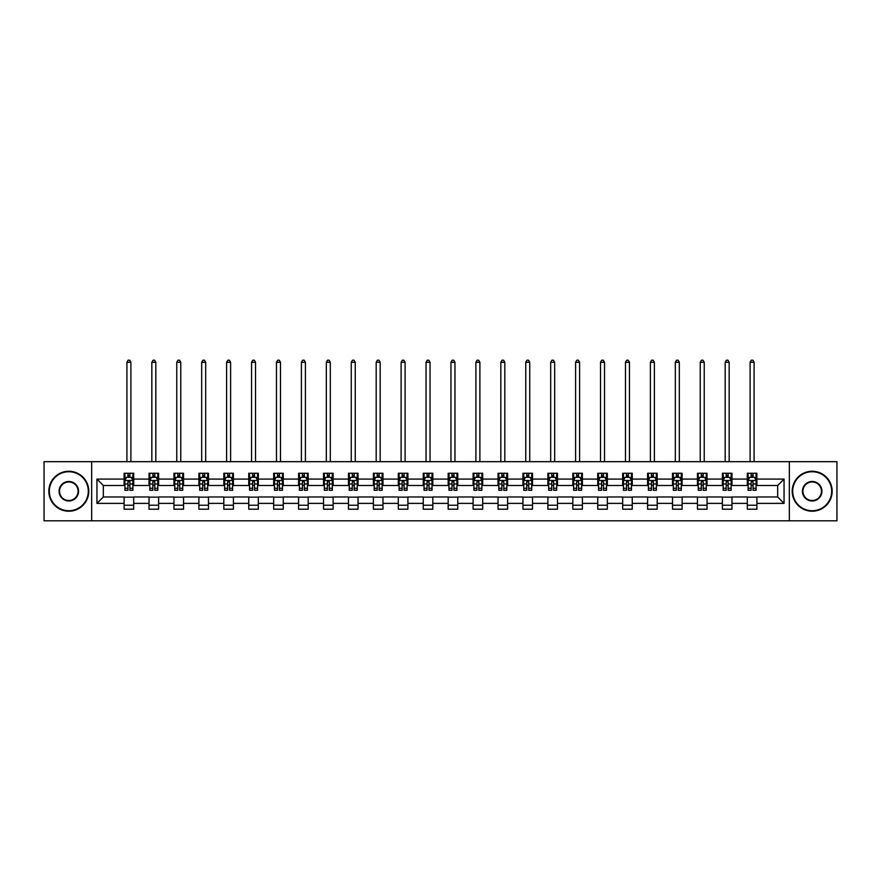 <?xml version="1.0" encoding="UTF-8"?>
<svg xmlns="http://www.w3.org/2000/svg" width="881" height="881" viewBox="0 0 881 881"><rect width="100%" height="100%" fill="white"/><g stroke="black" fill="none" stroke-linecap="round" stroke-linejoin="round"><path stroke-width="1.32" d="M789.332 520.792L836.95 520.792L836.95 461.677L789.332 461.677L789.332 520.792L91.668 520.792L91.668 461.677L44.05 461.677L44.05 520.792L91.668 520.792M789.332 461.677L91.668 461.677M756.889 479.088L756.889 473.262L747.308 473.262L747.308 479.088L731.968 479.088L731.968 473.262L722.376 473.262L722.376 479.088L707.036 479.088L707.036 473.262L697.455 473.262L697.455 479.088L682.114 479.088L682.114 473.262L672.522 473.262L672.522 479.088L657.182 479.088L657.182 473.262L647.59 473.262L647.59 479.088L632.25 479.088L632.25 473.262L622.669 473.262L622.669 479.088L607.328 479.088L607.328 473.262L597.736 473.262L597.736 479.088L582.396 479.088L582.396 473.262L572.815 473.262L572.815 479.088L557.475 479.088L557.475 473.262L547.883 473.262L547.883 479.088L532.542 479.088L532.542 473.262L522.951 473.262L522.951 479.088L507.61 479.088L507.61 473.262L498.029 473.262L498.029 479.088L482.689 479.088L482.689 473.262L473.097 473.262L473.097 479.088L457.757 479.088L457.757 473.262L448.165 473.262L448.165 479.088L432.835 479.088L432.835 473.262L423.243 473.262L423.243 479.088L407.903 479.088L407.903 473.262L398.311 473.262L398.311 479.088L382.971 479.088L382.971 473.262L373.39 473.262L373.39 479.088L358.049 479.088L358.049 473.262L348.458 473.262L348.458 479.088L333.117 479.088L333.117 473.262L323.525 473.262L323.525 479.088L308.185 479.088L308.185 473.262L298.604 473.262L298.604 479.088L283.264 479.088L283.264 473.262L273.672 473.262L273.672 479.088L258.331 479.088L258.331 473.262L248.75 473.262L248.75 479.088L233.41 479.088L233.41 473.262L223.818 473.262L223.818 479.088L208.478 479.088L208.478 473.262L198.886 473.262L198.886 479.088L183.545 479.088L183.545 473.262L173.964 473.262L173.964 479.088L158.624 479.088L158.624 473.262L149.032 473.262L149.032 479.088L133.692 479.088L133.692 473.262L124.111 473.262L124.111 479.088L96.943 479.088L96.943 503.381L103.33 496.983L124.111 496.983L124.111 509.207L133.692 509.207L133.692 496.983L149.032 496.983L149.032 509.207L158.624 509.207L158.624 496.983L173.964 496.983L173.964 509.207L183.545 509.207L183.545 496.983L198.886 496.983L198.886 509.207L208.478 509.207L208.478 496.983L223.818 496.983L223.818 509.207L233.41 509.207L233.41 496.983L248.75 496.983L248.75 509.207L258.331 509.207L258.331 496.983L273.672 496.983L273.672 509.207L283.264 509.207L283.264 496.983L298.604 496.983L298.604 509.207L308.185 509.207L308.185 496.983L323.525 496.983L323.525 509.207L333.117 509.207L333.117 496.983L348.458 496.983L348.458 509.207L358.049 509.207L358.049 496.983L373.39 496.983L373.39 509.207L382.971 509.207L382.971 496.983L398.311 496.983L398.311 509.207L407.903 509.207L407.903 496.983L423.243 496.983L423.243 509.207L432.835 509.207L432.835 496.983L448.165 496.983L448.165 509.207L457.757 509.207L457.757 496.983L473.097 496.983L473.097 509.207L482.689 509.207L482.689 496.983L498.029 496.983L498.029 509.207L507.61 509.207L507.61 496.983L522.951 496.983L522.951 509.207L532.542 509.207L532.542 496.983L547.883 496.983L547.883 509.207L557.475 509.207L557.475 496.983L572.815 496.983L572.815 509.207L582.396 509.207L582.396 496.983L597.736 496.983L597.736 509.207L607.328 509.207L607.328 496.983L622.669 496.983L622.669 509.207L632.25 509.207L632.25 496.983L647.59 496.983L647.59 509.207L657.182 509.207L657.182 496.983L672.522 496.983L672.522 509.207L682.114 509.207L682.114 496.983L697.455 496.983L697.455 509.207L707.036 509.207L707.036 496.983L722.376 496.983L722.376 509.207L731.968 509.207L731.968 496.983L747.308 496.983L747.308 509.207L756.889 509.207L756.889 496.983L777.67 496.983L777.67 485.486L756.889 485.486L756.889 479.088L784.057 479.088L784.057 503.381L756.889 503.381M747.308 503.381L731.968 503.381M722.376 503.381L707.036 503.381M697.455 503.381L682.114 503.381M672.522 503.381L657.182 503.381M647.59 503.381L632.25 503.381M622.669 503.381L607.328 503.381M597.736 503.381L582.396 503.381M572.815 503.381L557.475 503.381M547.883 503.381L532.542 503.381M522.951 503.381L507.61 503.381M498.029 503.381L482.689 503.381M473.097 503.381L457.757 503.381M448.165 503.381L432.835 503.381M423.243 503.381L407.903 503.381M398.311 503.381L382.971 503.381M373.39 503.381L358.049 503.381M348.458 503.381L333.117 503.381M323.525 503.381L308.185 503.381M298.604 503.381L283.264 503.381M273.672 503.381L258.331 503.381M248.75 503.381L233.41 503.381M223.818 503.381L208.478 503.381M198.886 503.381L183.545 503.381M173.964 503.381L158.624 503.381M149.032 503.381L133.692 503.381M124.111 503.381L96.943 503.381M747.308 479.088L747.308 485.486L731.968 485.486L731.968 479.088M722.376 479.088L722.376 485.486L707.036 485.486L707.036 479.088M697.455 479.088L697.455 485.486L682.114 485.486L682.114 479.088M672.522 479.088L672.522 485.486L657.182 485.486L657.182 479.088M647.59 479.088L647.59 485.486L632.25 485.486L632.25 479.088M622.669 479.088L622.669 485.486L607.328 485.486L607.328 479.088M597.736 479.088L597.736 485.486L582.396 485.486L582.396 479.088M572.815 479.088L572.815 485.486L557.475 485.486L557.475 479.088M547.883 479.088L547.883 485.486L532.542 485.486L532.542 479.088M522.951 479.088L522.951 485.486L507.61 485.486L507.61 479.088M498.029 479.088L498.029 485.486L482.689 485.486L482.689 479.088M473.097 479.088L473.097 485.486L457.757 485.486L457.757 479.088M448.165 479.088L448.165 485.486L432.835 485.486L432.835 479.088M423.243 479.088L423.243 485.486L407.903 485.486L407.903 479.088M398.311 479.088L398.311 485.486L382.971 485.486L382.971 479.088M373.39 479.088L373.39 485.486L358.049 485.486L358.049 479.088M348.458 479.088L348.458 485.486L333.117 485.486L333.117 479.088M323.525 479.088L323.525 485.486L308.185 485.486L308.185 479.088M298.604 479.088L298.604 485.486L283.264 485.486L283.264 479.088M273.672 479.088L273.672 485.486L258.331 485.486L258.331 479.088M248.75 479.088L248.75 485.486L233.41 485.486L233.41 479.088M223.818 479.088L223.818 485.486L208.478 485.486L208.478 479.088M198.886 479.088L198.886 485.486L183.545 485.486L183.545 479.088M173.964 479.088L173.964 485.486L158.624 485.486L158.624 479.088M149.032 479.088L149.032 485.486L133.692 485.486L133.692 479.088M124.111 479.088L124.111 485.486L103.33 485.486L96.943 479.088M103.33 485.486L103.33 496.983M784.057 503.381L777.67 496.983M777.67 485.486L784.057 479.088M124.111 477.249L124.904 477.249M127.943 477.249L129.859 477.249M132.899 477.249L133.692 477.249M124.111 485.321L124.904 485.321M127.943 485.321L129.859 485.321M132.899 485.321L133.692 485.321M124.111 497.148L133.692 497.148M124.111 505.22L133.692 505.22M149.032 497.148L158.624 497.148M149.032 505.22L158.624 505.22M149.032 477.249L149.836 477.249M152.865 477.249L154.792 477.249M157.82 477.249L158.624 477.249M149.032 485.321L149.836 485.321M152.865 485.321L154.792 485.321M157.82 485.321L158.624 485.321M173.964 497.148L183.545 497.148M173.964 505.22L183.545 505.22M173.964 477.249L174.757 477.249M177.797 477.249L179.713 477.249M182.752 477.249L183.545 477.249M173.964 485.321L174.757 485.321M177.797 485.321L179.713 485.321M182.752 485.321L183.545 485.321M198.886 497.148L208.478 497.148M198.886 505.22L208.478 505.22M198.886 477.249L199.69 477.249M202.729 477.249L204.645 477.249M207.685 477.249L208.478 477.249M198.886 485.321L199.69 485.321M202.729 485.321L204.645 485.321M207.685 485.321L208.478 485.321M223.818 497.148L233.41 497.148M223.818 505.22L233.41 505.22M223.818 477.249L224.622 477.249M227.65 477.249L229.567 477.249M232.606 477.249L233.41 477.249M223.818 485.321L224.622 485.321M227.65 485.321L229.567 485.321M232.606 485.321L233.41 485.321M248.75 497.148L258.331 497.148M248.75 505.22L258.331 505.22M248.75 477.249L249.543 477.249M252.583 477.249L254.499 477.249M257.538 477.249L258.331 477.249M248.75 485.321L249.543 485.321M252.583 485.321L254.499 485.321M257.538 485.321L258.331 485.321M273.672 497.148L283.264 497.148M273.672 505.22L283.264 505.22M273.672 477.249L274.476 477.249M277.515 477.249L279.431 477.249M282.46 477.249L283.264 477.249M273.672 485.321L274.476 485.321M277.515 485.321L279.431 485.321M282.46 485.321L283.264 485.321M298.604 497.148L308.185 497.148M298.604 505.22L308.185 505.22M298.604 477.249L299.397 477.249M302.436 477.249L304.352 477.249M307.392 477.249L308.185 477.249M298.604 485.321L299.397 485.321M302.436 485.321L304.352 485.321M307.392 485.321L308.185 485.321M323.525 497.148L333.117 497.148M323.525 505.22L333.117 505.22M323.525 477.249L324.329 477.249M327.369 477.249L329.285 477.249M332.324 477.249L333.117 477.249M323.525 485.321L324.329 485.321M327.369 485.321L329.285 485.321M332.324 485.321L333.117 485.321M348.458 497.148L358.049 497.148M348.458 505.22L358.049 505.22M348.458 477.249L349.261 477.249M352.29 477.249L354.206 477.249M357.245 477.249L358.049 477.249M348.458 485.321L349.261 485.321M352.29 485.321L354.206 485.321M357.245 485.321L358.049 485.321M373.39 497.148L382.971 497.148M373.39 505.22L382.971 505.22M373.39 477.249L374.183 477.249M377.222 477.249L379.138 477.249M382.178 477.249L382.971 477.249M373.39 485.321L374.183 485.321M377.222 485.321L379.138 485.321M382.178 485.321L382.971 485.321M398.311 497.148L407.903 497.148M398.311 505.22L407.903 505.22M398.311 477.249L399.115 477.249M402.154 477.249L404.071 477.249M407.099 477.249L407.903 477.249M398.311 485.321L399.115 485.321M402.154 485.321L404.071 485.321M407.099 485.321L407.903 485.321M423.243 497.148L432.835 497.148M423.243 505.22L432.835 505.22M423.243 477.249L424.036 477.249M427.076 477.249L428.992 477.249M432.031 477.249L432.835 477.249M423.243 485.321L424.036 485.321M427.076 485.321L428.992 485.321M432.031 485.321L432.835 485.321M448.165 497.148L457.757 497.148M448.165 505.22L457.757 505.22M448.165 477.249L448.969 477.249M452.008 477.249L453.924 477.249M456.964 477.249L457.757 477.249M448.165 485.321L448.969 485.321M452.008 485.321L453.924 485.321M456.964 485.321L457.757 485.321M473.097 497.148L482.689 497.148M473.097 505.22L482.689 505.22M473.097 477.249L473.901 477.249M476.929 477.249L478.846 477.249M481.885 477.249L482.689 477.249M473.097 485.321L473.901 485.321M476.929 485.321L478.846 485.321M481.885 485.321L482.689 485.321M498.029 497.148L507.61 497.148M498.029 505.22L507.61 505.22M498.029 477.249L498.822 477.249M501.862 477.249L503.778 477.249M506.817 477.249L507.61 477.249M498.029 485.321L498.822 485.321M501.862 485.321L503.778 485.321M506.817 485.321L507.61 485.321M522.951 497.148L532.542 497.148M522.951 505.22L532.542 505.22M522.951 477.249L523.755 477.249M526.794 477.249L528.71 477.249M531.739 477.249L532.542 477.249M522.951 485.321L523.755 485.321M526.794 485.321L528.71 485.321M531.739 485.321L532.542 485.321M547.883 497.148L557.475 497.148M547.883 505.22L557.475 505.22M547.883 477.249L548.676 477.249M551.715 477.249L553.631 477.249M556.671 477.249L557.475 477.249M547.883 485.321L548.676 485.321M551.715 485.321L553.631 485.321M556.671 485.321L557.475 485.321M572.815 497.148L582.396 497.148M572.815 505.22L582.396 505.22M572.815 477.249L573.608 477.249M576.648 477.249L578.564 477.249M581.603 477.249L582.396 477.249M572.815 485.321L573.608 485.321M576.648 485.321L578.564 485.321M581.603 485.321L582.396 485.321M597.736 497.148L607.328 497.148M597.736 505.22L607.328 505.22M597.736 477.249L598.54 477.249M601.569 477.249L603.485 477.249M606.524 477.249L607.328 477.249M597.736 485.321L598.54 485.321M601.569 485.321L603.485 485.321M606.524 485.321L607.328 485.321M622.669 497.148L632.25 497.148M622.669 505.22L632.25 505.22M622.669 477.249L623.462 477.249M626.501 477.249L628.417 477.249M631.457 477.249L632.25 477.249M622.669 485.321L623.462 485.321M626.501 485.321L628.417 485.321M631.457 485.321L632.25 485.321M647.59 497.148L657.182 497.148M647.59 505.22L657.182 505.22M647.59 477.249L648.394 477.249M651.433 477.249L653.35 477.249M656.378 477.249L657.182 477.249M647.59 485.321L648.394 485.321M651.433 485.321L653.35 485.321M656.378 485.321L657.182 485.321M672.522 497.148L682.114 497.148M672.522 505.22L682.114 505.22M672.522 477.249L673.315 477.249M676.355 477.249L678.271 477.249M681.31 477.249L682.114 477.249M672.522 485.321L673.315 485.321M676.355 485.321L678.271 485.321M681.31 485.321L682.114 485.321M697.455 497.148L707.036 497.148M697.455 505.22L707.036 505.22M697.455 477.249L698.248 477.249M701.287 477.249L703.203 477.249M706.243 477.249L707.036 477.249M697.455 485.321L698.248 485.321M701.287 485.321L703.203 485.321M706.243 485.321L707.036 485.321M722.376 497.148L731.968 497.148M722.376 505.22L731.968 505.22M722.376 477.249L723.18 477.249M726.208 477.249L728.135 477.249M731.164 477.249L731.968 477.249M722.376 485.321L723.18 485.321M726.208 485.321L728.135 485.321M731.164 485.321L731.968 485.321M747.308 497.148L756.889 497.148M747.308 505.22L756.889 505.22M747.308 477.249L748.101 477.249M751.141 477.249L753.057 477.249M756.096 477.249L756.889 477.249M747.308 485.321L748.101 485.321M751.141 485.321L753.057 485.321M756.096 485.321L756.889 485.321M129.859 475.333L127.943 475.333M132.899 488.272L129.859 488.272L129.859 490.276L132.899 490.276L132.899 480.53L131.302 477.337L126.501 477.337L124.904 480.53L124.904 490.276L127.943 490.276L127.943 488.272L124.904 488.272M124.904 480.53L124.904 473.262M132.899 480.53L132.899 473.262M127.943 477.337L127.943 473.262M129.859 473.262L129.859 477.337M129.859 488.272L129.859 481.731L127.943 481.731L127.943 488.272M130.895 461.677L130.895 362.278L126.908 362.278L126.908 461.677M126.908 362.278L128.097 360.208L129.705 360.208L130.895 362.278M68.817 471.742A19.492 19.492 0 0 0 49.325 491.235A19.492 19.492 0 0 0 68.817 510.727A19.492 19.492 0 0 0 88.309 491.235A19.492 19.492 0 0 0 68.817 471.742M68.817 511.211A19.977 19.977 0 0 1 48.84 491.235A19.977 19.977 0 0 1 68.817 471.258A19.977 19.977 0 0 1 88.794 491.235A19.977 19.977 0 0 1 68.817 511.211M68.817 481.489A9.746 9.746 0 0 1 78.563 491.235A9.746 9.746 0 0 1 68.817 500.981A9.746 9.746 0 0 1 59.071 491.235A9.746 9.746 0 0 1 68.817 481.489M68.817 500.507A9.273 9.273 0 0 0 78.09 491.235A9.273 9.273 0 0 0 68.817 481.962A9.273 9.273 0 0 0 59.545 491.235A9.273 9.273 0 0 0 68.817 500.507M812.183 471.742A19.492 19.492 0 0 0 792.691 491.235A19.492 19.492 0 0 0 812.183 510.727A19.492 19.492 0 0 0 831.675 491.235A19.492 19.492 0 0 0 812.183 471.742M812.183 511.211A19.977 19.977 0 0 1 792.206 491.235A19.977 19.977 0 0 1 812.183 471.258A19.977 19.977 0 0 1 832.16 491.235A19.977 19.977 0 0 1 812.183 511.211M812.183 481.489A9.746 9.746 0 0 1 821.929 491.235A9.746 9.746 0 0 1 812.183 500.981A9.746 9.746 0 0 1 802.437 491.235A9.746 9.746 0 0 1 812.183 481.489M812.183 500.507A9.273 9.273 0 0 0 821.455 491.235A9.273 9.273 0 0 0 812.183 481.962A9.273 9.273 0 0 0 802.91 491.235A9.273 9.273 0 0 0 812.183 500.507M154.792 475.333L152.865 475.333M157.82 488.272L154.792 488.272L154.792 490.276L157.82 490.276L157.82 480.53L156.223 477.337L151.433 477.337L149.836 480.53L149.836 490.276L152.865 490.276L152.865 488.272L149.836 488.272M149.836 480.53L149.836 473.262M157.82 480.53L157.82 473.262M152.865 477.337L152.865 473.262M154.792 473.262L154.792 477.337M154.792 488.272L154.792 481.731L152.865 481.731L152.865 488.272M155.827 461.677L155.827 362.278L151.829 362.278L151.829 461.677M151.829 362.278L153.03 360.208L154.627 360.208L155.827 362.278M179.713 475.333L177.797 475.333M182.752 488.272L179.713 488.272L179.713 490.276L182.752 490.276L182.752 480.53L181.156 477.337L176.365 477.337L174.757 480.53L174.757 490.276L177.797 490.276L177.797 488.272L174.757 488.272M174.757 480.53L174.757 473.262M182.752 480.53L182.752 473.262M177.797 477.337L177.797 473.262M179.713 473.262L179.713 477.337M179.713 488.272L179.713 481.731L177.797 481.731L177.797 488.272M180.759 461.677L180.759 362.278L176.762 362.278L176.762 461.677M176.762 362.278L177.962 360.208L179.559 360.208L180.759 362.278M204.645 475.333L202.729 475.333M207.685 488.272L204.645 488.272L204.645 490.276L207.685 490.276L207.685 480.53L206.077 477.337L201.286 477.337L199.69 480.53L199.69 490.276L202.729 490.276L202.729 488.272L199.69 488.272M199.69 480.53L199.69 473.262M207.685 480.53L207.685 473.262M202.729 477.337L202.729 473.262M204.645 473.262L204.645 477.337M204.645 488.272L204.645 481.731L202.729 481.731L202.729 488.272M205.68 461.677L205.68 362.278L201.683 362.278L201.683 461.677M201.683 362.278L202.883 360.208L204.48 360.208L205.68 362.278M229.567 475.333L227.65 475.333M232.606 488.272L229.567 488.272L229.567 490.276L232.606 490.276L232.606 480.53L231.009 477.337L226.219 477.337L224.622 480.53L224.622 490.276L227.65 490.276L227.65 488.272L224.622 488.272M224.622 480.53L224.622 473.262M232.606 480.53L232.606 473.262M227.65 477.337L227.65 473.262M229.567 473.262L229.567 477.337M229.567 488.272L229.567 481.731L227.65 481.731L227.65 488.272M230.613 461.677L230.613 362.278L226.615 362.278L226.615 461.677M226.615 362.278L227.816 360.208L229.412 360.208L230.613 362.278M254.499 475.333L252.583 475.333M257.538 488.272L254.499 488.272L254.499 490.276L257.538 490.276L257.538 480.53L255.942 477.337L251.14 477.337L249.543 480.53L249.543 490.276L252.583 490.276L252.583 488.272L249.543 488.272M249.543 480.53L249.543 473.262M257.538 480.53L257.538 473.262M252.583 477.337L252.583 473.262M254.499 473.262L254.499 477.337M254.499 488.272L254.499 481.731L252.583 481.731L252.583 488.272M255.534 461.677L255.534 362.278L251.548 362.278L251.548 461.677M251.548 362.278L252.737 360.208L254.345 360.208L255.534 362.278M279.431 475.333L277.515 475.333M282.46 488.272L279.431 488.272L279.431 490.276L282.46 490.276L282.46 480.53L280.863 477.337L276.072 477.337L274.476 480.53L274.476 490.276L277.515 490.276L277.515 488.272L274.476 488.272M274.476 480.53L274.476 473.262M282.46 480.53L282.46 473.262M277.515 477.337L277.515 473.262M279.431 473.262L279.431 477.337M279.431 488.272L279.431 481.731L277.515 481.731L277.515 488.272M280.466 461.677L280.466 362.278L276.469 362.278L276.469 461.677M276.469 362.278L277.669 360.208L279.266 360.208L280.466 362.278M304.352 475.333L302.436 475.333M307.392 488.272L304.352 488.272L304.352 490.276L307.392 490.276L307.392 480.53L305.795 477.337L301.005 477.337L299.397 480.53L299.397 490.276L302.436 490.276L302.436 488.272L299.397 488.272M299.397 480.53L299.397 473.262M307.392 480.53L307.392 473.262M302.436 477.337L302.436 473.262M304.352 473.262L304.352 477.337M304.352 488.272L304.352 481.731L302.436 481.731L302.436 488.272M305.399 461.677L305.399 362.278L301.401 362.278L301.401 461.677M301.401 362.278L302.601 360.208L304.198 360.208L305.399 362.278M329.285 475.333L327.369 475.333M332.324 488.272L329.285 488.272L329.285 490.276L332.324 490.276L332.324 480.53L330.716 477.337L325.926 477.337L324.329 480.53L324.329 490.276L327.369 490.276L327.369 488.272L324.329 488.272M324.329 480.53L324.329 473.262M332.324 480.53L332.324 473.262M327.369 477.337L327.369 473.262M329.285 473.262L329.285 477.337M329.285 488.272L329.285 481.731L327.369 481.731L327.369 488.272M330.32 461.677L330.32 362.278L326.322 362.278L326.322 461.677M326.322 362.278L327.523 360.208L329.12 360.208L330.32 362.278M354.206 475.333L352.29 475.333M357.245 488.272L354.206 488.272L354.206 490.276L357.245 490.276L357.245 480.53L355.649 477.337L350.858 477.337L349.261 480.53L349.261 490.276L352.29 490.276L352.29 488.272L349.261 488.272M349.261 480.53L349.261 473.262M357.245 480.53L357.245 473.262M352.29 477.337L352.29 473.262M354.206 473.262L354.206 477.337M354.206 488.272L354.206 481.731L352.29 481.731L352.29 488.272M355.252 461.677L355.252 362.278L351.255 362.278L351.255 461.677M351.255 362.278L352.455 360.208L354.052 360.208L355.252 362.278M379.138 475.333L377.222 475.333M382.178 488.272L379.138 488.272L379.138 490.276L382.178 490.276L382.178 480.53L380.581 477.337L375.78 477.337L374.183 480.53L374.183 490.276L377.222 490.276L377.222 488.272L374.183 488.272M374.183 480.53L374.183 473.262M382.178 480.53L382.178 473.262M377.222 477.337L377.222 473.262M379.138 473.262L379.138 477.337M379.138 488.272L379.138 481.731L377.222 481.731L377.222 488.272M380.174 461.677L380.174 362.278L376.187 362.278L376.187 461.677M376.187 362.278L377.376 360.208L378.984 360.208L380.174 362.278M404.071 475.333L402.154 475.333M407.099 488.272L404.071 488.272L404.071 490.276L407.099 490.276L407.099 480.53L405.502 477.337L400.712 477.337L399.115 480.53L399.115 490.276L402.154 490.276L402.154 488.272L399.115 488.272M399.115 480.53L399.115 473.262M407.099 480.53L407.099 473.262M402.154 477.337L402.154 473.262M404.071 473.262L404.071 477.337M404.071 488.272L404.071 481.731L402.154 481.731L402.154 488.272M405.106 461.677L405.106 362.278L401.108 362.278L401.108 461.677M401.108 362.278L402.309 360.208L403.905 360.208L405.106 362.278M428.992 475.333L427.076 475.333M432.031 488.272L428.992 488.272L428.992 490.276L432.031 490.276L432.031 480.53L430.435 477.337L425.644 477.337L424.036 480.53L424.036 490.276L427.076 490.276L427.076 488.272L424.036 488.272M424.036 480.53L424.036 473.262M432.031 480.53L432.031 473.262M427.076 477.337L427.076 473.262M428.992 473.262L428.992 477.337M428.992 488.272L428.992 481.731L427.076 481.731L427.076 488.272M430.038 461.677L430.038 362.278L426.041 362.278L426.041 461.677M426.041 362.278L427.241 360.208L428.838 360.208L430.038 362.278M453.924 475.333L452.008 475.333M456.964 488.272L453.924 488.272L453.924 490.276L456.964 490.276L456.964 480.53L455.356 477.337L450.565 477.337L448.969 480.53L448.969 490.276L452.008 490.276L452.008 488.272L448.969 488.272M448.969 480.53L448.969 473.262M456.964 480.53L456.964 473.262M452.008 477.337L452.008 473.262M453.924 473.262L453.924 477.337M453.924 488.272L453.924 481.731L452.008 481.731L452.008 488.272M454.959 461.677L454.959 362.278L450.962 362.278L450.962 461.677M450.962 362.278L452.162 360.208L453.759 360.208L454.959 362.278M478.846 475.333L476.929 475.333M481.885 488.272L478.846 488.272L478.846 490.276L481.885 490.276L481.885 480.53L480.288 477.337L475.498 477.337L473.901 480.53L473.901 490.276L476.929 490.276L476.929 488.272L473.901 488.272M473.901 480.53L473.901 473.262M481.885 480.53L481.885 473.262M476.929 477.337L476.929 473.262M478.846 473.262L478.846 477.337M478.846 488.272L478.846 481.731L476.929 481.731L476.929 488.272M479.892 461.677L479.892 362.278L475.894 362.278L475.894 461.677M475.894 362.278L477.095 360.208L478.691 360.208L479.892 362.278M503.778 475.333L501.862 475.333M506.817 488.272L503.778 488.272L503.778 490.276L506.817 490.276L506.817 480.53L505.22 477.337L500.419 477.337L498.822 480.53L498.822 490.276L501.862 490.276L501.862 488.272L498.822 488.272M498.822 480.53L498.822 473.262M506.817 480.53L506.817 473.262M501.862 477.337L501.862 473.262M503.778 473.262L503.778 477.337M503.778 488.272L503.778 481.731L501.862 481.731L501.862 488.272M504.813 461.677L504.813 362.278L500.826 362.278L500.826 461.677M500.826 362.278L502.016 360.208L503.624 360.208L504.813 362.278M528.71 475.333L526.794 475.333M531.739 488.272L528.71 488.272L528.71 490.276L531.739 490.276L531.739 480.53L530.142 477.337L525.351 477.337L523.755 480.53L523.755 490.276L526.794 490.276L526.794 488.272L523.755 488.272M523.755 480.53L523.755 473.262M531.739 480.53L531.739 473.262M526.794 477.337L526.794 473.262M528.71 473.262L528.71 477.337M528.71 488.272L528.71 481.731L526.794 481.731L526.794 488.272M529.745 461.677L529.745 362.278L525.748 362.278L525.748 461.677M525.748 362.278L526.948 360.208L528.545 360.208L529.745 362.278M553.631 475.333L551.715 475.333M556.671 488.272L553.631 488.272L553.631 490.276L556.671 490.276L556.671 480.53L555.074 477.337L550.284 477.337L548.676 480.53L548.676 490.276L551.715 490.276L551.715 488.272L548.676 488.272M548.676 480.53L548.676 473.262M556.671 480.53L556.671 473.262M551.715 477.337L551.715 473.262M553.631 473.262L553.631 477.337M553.631 488.272L553.631 481.731L551.715 481.731L551.715 488.272M554.678 461.677L554.678 362.278L550.68 362.278L550.68 461.677M550.68 362.278L551.88 360.208L553.477 360.208L554.678 362.278M578.564 475.333L576.648 475.333M581.603 488.272L578.564 488.272L578.564 490.276L581.603 490.276L581.603 480.53L579.995 477.337L575.205 477.337L573.608 480.53L573.608 490.276L576.648 490.276L576.648 488.272L573.608 488.272M573.608 480.53L573.608 473.262M581.603 480.53L581.603 473.262M576.648 477.337L576.648 473.262M578.564 473.262L578.564 477.337M578.564 488.272L578.564 481.731L576.648 481.731L576.648 488.272M579.599 461.677L579.599 362.278L575.601 362.278L575.601 461.677M575.601 362.278L576.802 360.208L578.399 360.208L579.599 362.278M603.485 475.333L601.569 475.333M606.524 488.272L603.485 488.272L603.485 490.276L606.524 490.276L606.524 480.53L604.928 477.337L600.137 477.337L598.54 480.53L598.54 490.276L601.569 490.276L601.569 488.272L598.54 488.272M598.54 480.53L598.54 473.262M606.524 480.53L606.524 473.262M601.569 477.337L601.569 473.262M603.485 473.262L603.485 477.337M603.485 488.272L603.485 481.731L601.569 481.731L601.569 488.272M604.531 461.677L604.531 362.278L600.534 362.278L600.534 461.677M600.534 362.278L601.734 360.208L603.331 360.208L604.531 362.278M628.417 475.333L626.501 475.333M631.457 488.272L628.417 488.272L628.417 490.276L631.457 490.276L631.457 480.53L629.86 477.337L625.058 477.337L623.462 480.53L623.462 490.276L626.501 490.276L626.501 488.272L623.462 488.272M623.462 480.53L623.462 473.262M631.457 480.53L631.457 473.262M626.501 477.337L626.501 473.262M628.417 473.262L628.417 477.337M628.417 488.272L628.417 481.731L626.501 481.731L626.501 488.272M629.452 461.677L629.452 362.278L625.466 362.278L625.466 461.677M625.466 362.278L626.655 360.208L628.263 360.208L629.452 362.278M653.35 475.333L651.433 475.333M656.378 488.272L653.35 488.272L653.35 490.276L656.378 490.276L656.378 480.53L654.781 477.337L649.991 477.337L648.394 480.53L648.394 490.276L651.433 490.276L651.433 488.272L648.394 488.272M648.394 480.53L648.394 473.262M656.378 480.53L656.378 473.262M651.433 477.337L651.433 473.262M653.35 473.262L653.35 477.337M653.35 488.272L653.35 481.731L651.433 481.731L651.433 488.272M654.385 461.677L654.385 362.278L650.387 362.278L650.387 461.677M650.387 362.278L651.588 360.208L653.184 360.208L654.385 362.278M678.271 475.333L676.355 475.333M681.31 488.272L678.271 488.272L678.271 490.276L681.31 490.276L681.31 480.53L679.714 477.337L674.923 477.337L673.315 480.53L673.315 490.276L676.355 490.276L676.355 488.272L673.315 488.272M673.315 480.53L673.315 473.262M681.31 480.53L681.31 473.262M676.355 477.337L676.355 473.262M678.271 473.262L678.271 477.337M678.271 488.272L678.271 481.731L676.355 481.731L676.355 488.272M679.317 461.677L679.317 362.278L675.32 362.278L675.32 461.677M675.32 362.278L676.52 360.208L678.117 360.208L679.317 362.278M703.203 475.333L701.287 475.333M706.243 488.272L703.203 488.272L703.203 490.276L706.243 490.276L706.243 480.53L704.635 477.337L699.844 477.337L698.248 480.53L698.248 490.276L701.287 490.276L701.287 488.272L698.248 488.272M698.248 480.53L698.248 473.262M706.243 480.53L706.243 473.262M701.287 477.337L701.287 473.262M703.203 473.262L703.203 477.337M703.203 488.272L703.203 481.731L701.287 481.731L701.287 488.272M704.238 461.677L704.238 362.278L700.241 362.278L700.241 461.677M700.241 362.278L701.441 360.208L703.038 360.208L704.238 362.278M728.135 475.333L726.208 475.333M731.164 488.272L728.135 488.272L728.135 490.276L731.164 490.276L731.164 480.53L729.567 477.337L724.777 477.337L723.18 480.53L723.18 490.276L726.208 490.276L726.208 488.272L723.18 488.272M723.18 480.53L723.18 473.262M731.164 480.53L731.164 473.262M726.208 477.337L726.208 473.262M728.135 473.262L728.135 477.337M728.135 488.272L728.135 481.731L726.208 481.731L726.208 488.272M729.171 461.677L729.171 362.278L725.173 362.278L725.173 461.677M725.173 362.278L726.373 360.208L727.97 360.208L729.171 362.278M753.057 475.333L751.141 475.333M756.096 488.272L753.057 488.272L753.057 490.276L756.096 490.276L756.096 480.53L754.499 477.337L749.698 477.337L748.101 480.53L748.101 490.276L751.141 490.276L751.141 488.272L748.101 488.272M748.101 480.53L748.101 473.262M756.096 480.53L756.096 473.262M751.141 477.337L751.141 473.262M753.057 473.262L753.057 477.337M753.057 488.272L753.057 481.731L751.141 481.731L751.141 488.272M754.092 461.677L754.092 362.278L750.105 362.278L750.105 461.677M750.105 362.278L751.295 360.208L752.903 360.208L754.092 362.278M132.855 480.453L124.948 480.453M124.904 477.524L126.412 477.524M131.39 477.524L132.899 477.524M127.943 483.988L124.904 483.988M132.899 483.988L129.859 483.988M129.859 476.357L127.943 476.357M157.787 480.453L149.869 480.453M149.836 477.524L151.334 477.524M156.322 477.524L157.82 477.524M152.865 483.988L149.836 483.988M157.82 483.988L154.792 483.988M154.792 476.357L152.865 476.357M182.708 480.453L174.801 480.453M174.757 477.524L176.266 477.524M181.255 477.524L182.752 477.524M177.797 483.988L174.757 483.988M182.752 483.988L179.713 483.988M179.713 476.357L177.797 476.357M207.641 480.453L199.734 480.453M199.69 477.524L201.187 477.524M206.176 477.524L207.685 477.524M202.729 483.988L199.69 483.988M207.685 483.988L204.645 483.988M204.645 476.357L202.729 476.357M232.573 480.453L224.655 480.453M224.622 477.524L226.12 477.524M231.108 477.524L232.606 477.524M227.65 483.988L224.622 483.988M232.606 483.988L229.567 483.988M229.567 476.357L227.65 476.357M257.494 480.453L249.587 480.453M249.543 477.524L251.052 477.524M256.03 477.524L257.538 477.524M252.583 483.988L249.543 483.988M257.538 483.988L254.499 483.988M254.499 476.357L252.583 476.357M282.427 480.453L274.509 480.453M274.476 477.524L275.973 477.524M280.962 477.524L282.46 477.524M277.515 483.988L274.476 483.988M282.46 483.988L279.431 483.988M279.431 476.357L277.515 476.357M307.348 480.453L299.441 480.453M299.397 477.524L300.906 477.524M305.894 477.524L307.392 477.524M302.436 483.988L299.397 483.988M307.392 483.988L304.352 483.988M304.352 476.357L302.436 476.357M332.28 480.453L324.373 480.453M324.329 477.524L325.827 477.524M330.815 477.524L332.324 477.524M327.369 483.988L324.329 483.988M332.324 483.988L329.285 483.988M329.285 476.357L327.369 476.357M357.212 480.453L349.294 480.453M349.261 477.524L350.759 477.524M355.748 477.524L357.245 477.524M352.29 483.988L349.261 483.988M357.245 483.988L354.206 483.988M354.206 476.357L352.29 476.357M382.134 480.453L374.227 480.453M374.183 477.524L375.691 477.524M380.669 477.524L382.178 477.524M377.222 483.988L374.183 483.988M382.178 483.988L379.138 483.988M379.138 476.357L377.222 476.357M407.066 480.453L399.148 480.453M399.115 477.524L400.613 477.524M405.601 477.524L407.099 477.524M402.154 483.988L399.115 483.988M407.099 483.988L404.071 483.988M404.071 476.357L402.154 476.357M431.987 480.453L424.08 480.453M424.036 477.524L425.545 477.524M430.534 477.524L432.031 477.524M427.076 483.988L424.036 483.988M432.031 483.988L428.992 483.988M428.992 476.357L427.076 476.357M456.92 480.453L449.013 480.453M448.969 477.524L450.466 477.524M455.455 477.524L456.964 477.524M452.008 483.988L448.969 483.988M456.964 483.988L453.924 483.988M453.924 476.357L452.008 476.357M481.852 480.453L473.934 480.453M473.901 477.524L475.399 477.524M480.387 477.524L481.885 477.524M476.929 483.988L473.901 483.988M481.885 483.988L478.846 483.988M478.846 476.357L476.929 476.357M506.773 480.453L498.866 480.453M498.822 477.524L500.331 477.524M505.309 477.524L506.817 477.524M501.862 483.988L498.822 483.988M506.817 483.988L503.778 483.988M503.778 476.357L501.862 476.357M531.706 480.453L523.788 480.453M523.755 477.524L525.252 477.524M530.241 477.524L531.739 477.524M526.794 483.988L523.755 483.988M531.739 483.988L528.71 483.988M528.71 476.357L526.794 476.357M556.627 480.453L548.72 480.453M548.676 477.524L550.185 477.524M555.173 477.524L556.671 477.524M551.715 483.988L548.676 483.988M556.671 483.988L553.631 483.988M553.631 476.357L551.715 476.357M581.559 480.453L573.652 480.453M573.608 477.524L575.106 477.524M580.094 477.524L581.603 477.524M576.648 483.988L573.608 483.988M581.603 483.988L578.564 483.988M578.564 476.357L576.648 476.357M606.491 480.453L598.573 480.453M598.54 477.524L600.038 477.524M605.027 477.524L606.524 477.524M601.569 483.988L598.54 483.988M606.524 483.988L603.485 483.988M603.485 476.357L601.569 476.357M631.413 480.453L623.506 480.453M623.462 477.524L624.97 477.524M629.948 477.524L631.457 477.524M626.501 483.988L623.462 483.988M631.457 483.988L628.417 483.988M628.417 476.357L626.501 476.357M656.345 480.453L648.427 480.453M648.394 477.524L649.892 477.524M654.88 477.524L656.378 477.524M651.433 483.988L648.394 483.988M656.378 483.988L653.35 483.988M653.35 476.357L651.433 476.357M681.266 480.453L673.359 480.453M673.315 477.524L674.824 477.524M679.813 477.524L681.31 477.524M676.355 483.988L673.315 483.988M681.31 483.988L678.271 483.988M678.271 476.357L676.355 476.357M706.199 480.453L698.292 480.453M698.248 477.524L699.745 477.524M704.734 477.524L706.243 477.524M701.287 483.988L698.248 483.988M706.243 483.988L703.203 483.988M703.203 476.357L701.287 476.357M731.131 480.453L723.213 480.453M723.18 477.524L724.678 477.524M729.666 477.524L731.164 477.524M726.208 483.988L723.18 483.988M731.164 483.988L728.135 483.988M728.135 476.357L726.208 476.357M756.052 480.453L748.145 480.453M748.101 477.524L749.61 477.524M754.588 477.524L756.096 477.524M751.141 483.988L748.101 483.988M756.096 483.988L753.057 483.988M753.057 476.357L751.141 476.357"/></g></svg>
